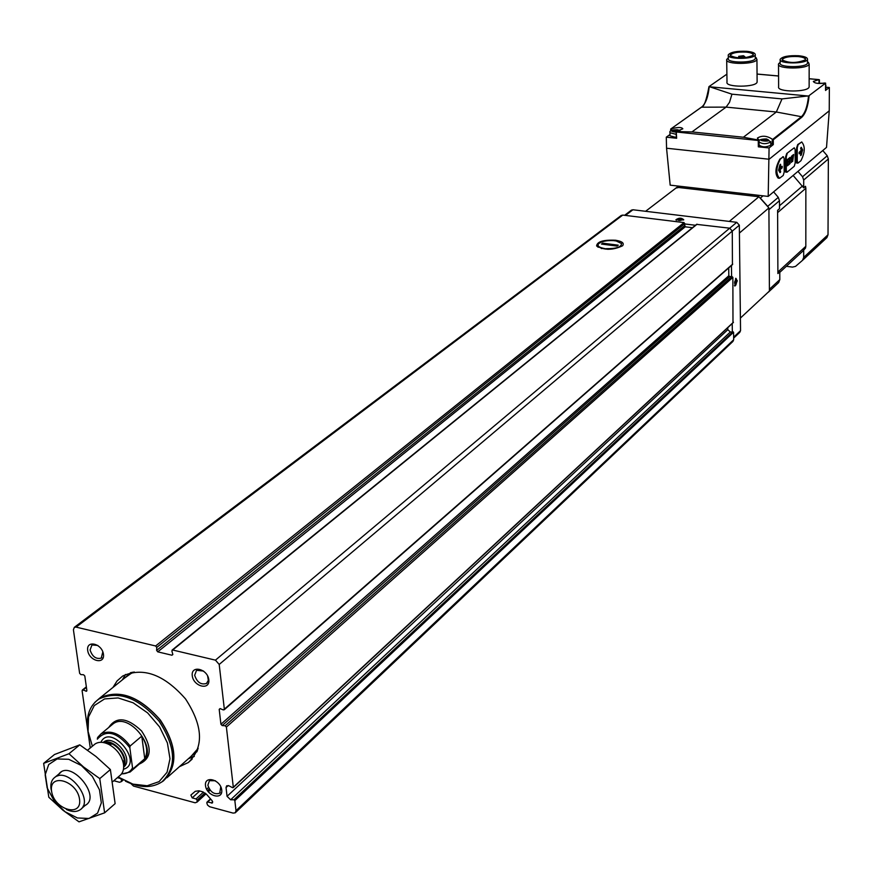 <?xml version="1.0" encoding="UTF-8"?>
<svg xmlns="http://www.w3.org/2000/svg" width="873" height="873" viewBox="0 0 873 873"><rect width="100%" height="100%" fill="white"/><g stroke="black" fill="none" stroke-linecap="round" stroke-linejoin="round"><path stroke-width="1.31" d="M210.753 799.166L206.781 802.778L207.523 805.059L209.596 806.717L233.113 813.101L235.263 812.807L236.005 810.69L234.848 800.628L233.942 799.766L230.647 799.777L227.056 796.329L226.042 787.544L226.653 785.809L229.032 785.842L232.556 787.675L233.309 787.25L226.391 727.067L225.114 725.769L222.2 725.561L220.924 724.263L219.199 709.367L220.247 708.636L223.292 709.924L224.339 709.192L219.199 664.451L215.445 660.152L172.69 650.014L171.872 651.007L172.778 654.237L171.959 655.23L157.751 651.847L156.627 650.396L156.747 647.417L155.634 645.976L76.071 627.12L74.347 627.305L73.419 629.782L79.629 673.323L80.862 674.589L83.579 674.753L84.812 676.008L86.874 690.543L86.613 691.241L83.066 690.019L82.106 690.729L87.496 728.54M113.839 780.735L119.546 782.284L121.38 781.608L121.423 779.687L120.365 778.465L117.418 777.668M615.574 240.239C622.143 241.319 624.49 243.163 622.602 245.771C612.901 250.355 604.236 250.398 596.608 245.924C597.143 241.614 603.461 239.715 615.574 240.239M692.464 227.711L685.24 226.816L684.072 222.593L622.744 215.085L621.085 215.587M224.175 709.814L732.436 264.661L732.272 231.072L729.697 228.18L696.589 224.361M87.933 731.607L90.268 747.965M130.939 783.616L133.514 786.082L195.126 802.789L197.058 802.101L197.123 800.17L196.043 798.926L192.202 797.878L190.871 795.085L195.268 791.298L198.968 790.807L202.449 791.735L206.77 794.583L212.226 800.847L212.445 802.974L207.632 802.058M732.982 322.639L732.873 277.374L731.967 276.501L729.719 276.599L222.2 725.561M235.514 812.556L732.916 341.441L733.669 339.761L733.571 332.22L730.352 331.969L230.647 799.777M729.719 276.599L728.824 275.737L728.715 267.924M730.352 331.969L727.809 329.688L727.787 327.681M112.988 687.411L117.047 680.951L122.667 676.04C143.041 666.797 163.993 674.414 185.523 698.913C203.158 726.041 204.086 747.244 188.317 762.544L179.445 766.669M87.693 650.44C86.089 639.647 102.032 643.456 103.451 654.259C104.989 665.051 89.111 661.156 87.693 650.44M205.504 785.678C204.129 775.148 220.574 779.48 221.742 790.01C223.041 800.552 206.672 796.132 205.504 785.678M192.256 675.735C190.827 664.724 207.588 668.729 208.811 679.74C210.164 690.75 193.479 686.669 192.256 675.735M207.588 675.866L208.341 680.329L206.486 683.483C200.932 685.032 196.992 682.282 194.668 675.255L196.567 670.289L203.573 671.064M220.782 786.737L219.712 793.208C214.234 794.866 210.284 792.182 207.861 785.176L209.455 780.691L215.38 780.735M102.828 651.847L101.235 658.122C96.041 659.388 92.32 656.671 90.083 649.981L91.971 644.94L97.82 645.442M122.275 679.936L125.559 674.447M194.297 756.444L188.382 758.746M129.488 673.727L130.677 672.625M196.96 751.675L195.683 752.668M129.826 747.703L130.132 746C120.496 733.582 110.795 729.522 101.05 733.833L97.623 737.489L97.318 739.18C106.31 729.141 117.146 731.989 129.826 747.703L132.532 767.825C130.339 771.918 126.694 773.915 121.598 773.816M132.532 767.825L133.187 768.698L130.077 772.038L121.423 774.045M130.132 746L141.775 736.135C147.079 744.822 148.072 752.351 144.754 758.713L141.775 736.135M133.187 768.698L144.754 758.713M108.798 742.628L109.42 744.331M51.594 791.342C48.55 772.594 76.889 780.32 79.53 799.111C82.357 817.848 54.235 809.893 51.594 791.342M51.693 791.909L51.038 789.006C50.318 783.539 51.693 779.578 55.141 777.112C68.803 766.876 94.764 800.988 80.043 809.828C76.344 812.163 71.793 812.043 66.381 809.467M93.684 745.138L95.157 743.905C98.9 741.624 103.472 741.788 108.852 744.396C116.6 748.805 121.445 755.178 123.388 763.515C124.272 769.157 122.962 773.282 119.47 775.89L112.944 781.51M92.385 746.208L88.075 731.454L88.555 716.919L94.273 705.57L104.574 698.924L118.128 697.931L133.154 702.798L147.646 712.925L159.606 726.947L167.398 742.956L169.995 758.768L167.07 772.256L159.093 781.641L147.177 785.755L132.925 784.118L118.171 777.003M89.526 738.274L87.693 730.068C85.947 715.805 89.733 705.428 99.053 698.946C118.401 690.205 138.381 697.592 159.028 721.098C175.953 747.092 176.957 767.334 162.007 781.815C152.022 788.33 139.855 788.133 125.483 781.193M97.59 699.96L100.253 697.974C119.175 689.31 138.894 696.359 159.432 719.112C176.564 744.363 178.245 764.584 164.462 779.785M94.873 702.35L100.122 697.778C119.546 689.004 139.615 696.414 160.337 720.007C177.328 746.109 178.321 766.429 163.316 780.975L161.658 782.055M43.65 763.362L54.475 754.523L79.759 744.855L95.921 756.444L110.38 769.55L115.127 803.64L104.607 812.839L99.762 778.607L83.459 766.887L68.989 753.726L43.65 763.362L48.812 797.245L62.998 810.275L78.996 821.842L104.607 812.839M110.38 769.55L99.762 778.607M79.759 744.855L68.989 753.726M83.066 806.237C105.36 799.406 68.236 755.047 57.727 775.944M77.402 817.957L89.024 818.481L97.58 813.123L101.333 802.876L99.467 789.759L92.331 776.403L81.353 765.512L68.76 759.292L57.105 758.964L48.702 764.541L45.167 774.864L47.153 787.85L54.224 800.978L64.995 811.704L77.402 817.957M606.178 248.674C616.305 248.772 621.423 247.059 621.554 243.534L616.185 240.97L613.523 240.621C606.593 240.326 601.639 241.341 598.671 243.676C597.067 245.706 598.682 247.266 603.516 248.325L608.11 249.34M618.248 245.182L617.08 246.088L601.508 244.08L602.697 243.174L618.248 245.182M601.333 248.543L603.516 248.325M602.697 244.233L602.697 243.174M737.281 280.811L734.913 286.093L735.633 278.465L737.281 280.811M732.327 331.729L732.218 323.556M731.596 276.523L731.454 265.523M733.647 338.146L739.791 332.34L740.544 330.66L739.322 225.19L736.768 222.32L632.925 209.76L631.277 210.251M683.603 219.931L675.888 219.81C678.976 217.65 681.584 217.661 683.723 219.821L683.603 219.931M695.475 225.267L684.77 223.957M739.42 233.047L768.906 207.916L758.921 196.741L676.957 187.302L645.605 211.288M740.402 318.078L769.419 291.036L768.906 207.916M729.315 221.415L758.921 196.741M763.188 296.885L769.419 291.036M734.99 283.965L735.775 284.369L736.528 282.59L736.496 280.408L736.528 282.59L735.775 284.369L735.088 284.227L735.459 280.331L736.496 280.408L735.361 280.517M736.965 281.095L735.83 285.155C734.051 283.507 734.237 281.488 736.397 279.087L736.965 281.095M735.513 280.277L736.496 280.408M734.88 282.372L736.528 282.59M681.911 219.821L677.688 219.81M678.485 218.883L677.546 219.625L680.809 218.73L678.485 218.883L678.517 220.149M680.809 218.73L682.206 219.33L680.809 218.73L680.842 220.171M676.924 219.112L683.057 219.21C680.591 220.924 678.517 220.924 676.815 219.21L676.924 219.112M758.899 140.007L759.052 146.675L758.331 146.828L769.08 147.952L768.196 196.414L826.524 147.384L829.241 110.806L829.35 87.507L825.978 87.202M768.196 196.414L670.18 185.152L666.557 148.224L769.146 159.235L829.241 110.806M801.785 141.961L797.704 144.569L796.656 147.777L795.969 161.199L796.558 162.978L797.78 163.109M794.266 147.788L786.737 153.495L785.667 156.736L785.013 170.29L785.613 172.079L786.835 172.21M783.234 156.78L779.851 159.104C775.279 167.507 774.711 173.847 778.127 178.114L778.814 178.19M669.995 134.529L666.295 137.17L676.64 138.25L676.269 131.55L691.951 131.921L726.107 107.117L701.477 107.193M666.295 137.17L666.557 148.224M726.893 74.161L708.974 86.623C706.41 100.231 703.965 107.019 701.641 107.008L670.9 128.898L701.816 106.953C705.733 103.527 708.199 96.794 709.203 86.743L708.974 86.623M825.563 90.377L829.35 87.507M825.563 90.476L825.585 83.164L808.529 96.041L709.203 86.743M769.08 147.952L773.303 144.591L773.282 139.789L801.829 117.222L801.425 116.698L776.326 112.006L726.107 107.117L729.522 102.305L731.945 94.175L709.945 86.864M757.109 81.418L757.12 82.007C756.564 87.475 724.896 87.562 727.002 82.106L726.707 60.062M809.14 86.296L809.14 86.864C808.594 92.429 776.512 92.331 778.618 86.776L778.52 64.504M825.585 83.164L824.799 83.011C818.405 83.884 814.574 83.372 813.33 81.462L819.016 79.607L819.081 82.99M757.458 138.36L758.986 139.931L758.277 140.477L676.499 132.009M758.55 140.062L743.381 137.236L691.951 131.921M670.77 131.037L670.759 128.931M671.523 130.535L671.479 128.8L670.9 128.898M671.479 128.8C677.939 127.098 681.726 127.098 682.839 128.822L676.269 131.55M773.282 139.789L772.256 139.189C766.876 135.697 761.943 135.315 757.458 138.032M807.623 95.997L782.012 98.911L731.945 94.175M782.634 60.521L782.306 59.55C784.205 57.203 789.41 56.199 797.933 56.549C802.92 57.061 805.397 58.065 805.353 59.56L805.026 60.128M779.785 272.365L802.549 251.348L805.473 248.118L805.823 246.306L805.855 188.241L805.495 186.298L803.695 187.859L793.142 175.451M777.603 210.328L777.898 273.555L777.603 210.328L779.513 208.691L779.469 200.703L778.29 197.363L773.609 191.864M777.898 273.555L779.775 271.819L779.818 279.611L769.408 289.29L768.917 209.716L779.469 200.703M758.615 195.312L757.153 196.534L678.67 187.499L675.92 188.099M774.624 286.344L778.672 282.568L779.818 279.611M778.29 197.363L767.716 206.344L760.35 198.095L763.067 195.825M675.844 188.142L675.255 188.59M786.344 266.309L792.498 267.105L795.554 266.374L802.549 260.307L803.684 257.404L803.684 249.765M803.695 187.859L803.695 180.024L802.538 176.75L797.966 171.392M822.955 241.286L826.895 237.62L828.019 234.772L828.357 158.962L827.244 155.765L822.781 150.538M798.02 56.232C803.989 56.909 806.401 58.142 805.233 59.931C796.7 63.282 788.996 63.282 782.121 59.921C782.775 57.171 788.079 55.937 798.02 56.232M798.697 55.752C804.611 56.363 807.547 57.553 807.503 59.32C807.012 64.111 778.28 64.089 780.156 59.309C782.415 56.516 788.592 55.337 798.697 55.752M807.503 62.529L807.503 63.02C807.012 67.843 778.29 67.799 780.178 62.998L780.156 59.811M807.503 61.787L809.162 63.958C808.616 69.36 776.403 69.316 778.52 63.925L780.167 62.267M730.712 56.079L730.385 55.119C732.327 52.773 737.543 51.769 746.033 52.107C750.824 52.598 753.192 53.559 753.137 54.999L752.821 55.545M746.12 51.791C751.86 52.435 754.163 53.624 753.017 55.359C744.571 58.709 736.965 58.742 730.199 55.479C730.919 52.74 736.234 51.518 746.12 51.791M746.819 51.311C752.504 51.9 755.32 53.046 755.254 54.748C754.752 59.462 726.391 59.593 728.268 54.89C730.581 52.107 736.757 50.918 746.819 51.311M755.276 57.902L755.287 58.415C754.785 63.151 726.445 63.271 728.322 58.546L728.278 55.414M755.276 57.192L756.935 59.331C756.378 64.646 724.579 64.777 726.696 59.473L728.311 57.847M739.235 57.705L738.754 56.352L740.042 57.149L739.235 57.705M740.522 57.814L741.33 57.269L741.341 57.967M741.33 57.269L744.844 56.658L743.414 55.719L738.754 56.352M802.625 61.296L800.792 61.776M773.303 144.591L770.783 143.598M770.794 144.874L770.794 145.136C766.363 147.417 762.467 147.406 759.106 145.082L759.084 142.179M676.313 137.498L670.017 135.828L669.951 132.991M825.967 88.62L825.596 89.297M766.09 139.113C773.434 142.135 753.65 140.095 766.09 139.113M764.693 140.869L762.304 140.542L761.943 139.789L763.919 139.287L767.509 139.538L767.88 140.28L764.693 140.869M818.077 83.415L822.759 83.35M819.06 83.47L822.704 83.361M673.17 131.43L676.182 131.692C671.337 131.081 671.566 130.481 676.87 129.913L678.703 130.885M673.17 131.19L672.756 130.579L675.931 130.001L678.43 130.939M783.168 156.824L780.309 159.148C775.999 167.583 775.737 173.956 779.534 178.267L783.234 175.451L784.172 172.188L784.129 158.537L783.387 156.714L782.71 156.769M779.895 164.932L778.574 170.224L780.015 172.668L780.669 171.283L779.84 169.82L782.066 167.987L782.252 166.339L779.829 167.834L780.648 165.019L780.549 164.255L779.895 164.932M787.195 153.55L786.257 156.802L786.3 170.431L787.02 172.232L794.244 166.285L795.172 163.065L795.15 149.534L794.212 147.821L786.737 153.495M790.12 157.358L789.323 158.013L789.345 164.189L790.13 163.535L790.12 157.358M789.039 158.242L787.348 159.628L787.37 165.826L789.061 164.43L789.061 163.622L787.675 164.768L787.664 162.793L788.908 161.767L788.908 160.959L787.664 161.985L787.664 160.185L789.039 158.242M792.04 155.787L792.04 156.649L792.673 156.136L792.684 161.44L793.622 154.488L792.04 155.787M791.505 156.223L791.516 162.4L791.505 156.223M797.235 147.832L797.245 161.341L797.955 163.131L800.923 160.73C805.07 152.48 805.332 146.228 801.698 141.972L798.151 144.623L797.235 147.832L796.656 147.777M799.079 152.491L799.221 153.834L801.403 152.044L800.617 154.794L800.705 155.547L801.338 154.892L802.614 149.73L801.25 147.297L800.617 148.628L801.403 150.091L799.079 152.491M779.764 172.319L779.229 169.755L779.84 169.82M779.229 169.755L781.455 167.922L781.641 166.35M780.08 164.626L779.218 167.769L779.829 167.834M799.079 153.408L801.403 152.044M800.574 155.11L802.014 150.352L800.89 147.57M792.04 156.092L792.673 156.136M792.389 156.103L792.99 155.863M792.389 155.798L793.622 155.35M787.37 165.259L789.061 164.43M787.359 162.476L788.908 161.767M787.348 159.879L789.05 159.05M789.334 163.622L790.13 163.535M789.65 158.613L789.661 163.055L790.229 158.188L789.323 158.58M789.53 163.469L789.934 162.836M790.469 158.242L790.087 157.391M622.744 215.085L76.071 627.12M684.072 222.593L155.634 645.976M697.123 224.197L172.69 650.014M729.697 228.18L215.445 660.152M732.272 231.072L219.199 664.451M732.698 264.115L224.339 709.192M732.873 277.374L226.391 727.067M733.451 322.213L233.309 787.25M733.571 332.22L234.848 800.628M733.669 339.761L236.005 810.69M732.938 331.653L233.942 799.766M727.809 329.688L227.056 796.329M228.202 785.536L226.042 787.544M731.967 276.501L225.114 725.769M728.824 275.737L220.924 724.263M220.094 708.581L219.199 709.367M172.821 654.532L171.959 655.23M685.24 226.816L157.751 651.847M684.487 225.823L156.627 650.396M684.825 223.586L156.747 647.417M86.864 690.499L85.914 691.252M86.416 687.357L83.066 690.019M123.169 780.015L121.533 781.433M122.875 779.862L121.598 780.953M212.761 801.927L211.495 803.105M199.731 791.003L192.202 797.878M208.494 787.511L206.606 789.247M203.485 792.106L196.043 798.926M209.28 789.017L207.458 790.698M204.98 792.957L197.123 800.17M209.88 789.89L208.069 791.549M205.821 793.622L197.287 801.458M210.044 790.109L208.243 791.767M197.134 802.025L206.05 793.841L197.233 801.883M100.875 742.29C110.38 722.408 144.602 763.253 123.464 769.266M111.526 725.179L113.294 723.706C129.597 711.484 159.595 750.987 142.113 761.638L130.077 772.038M108.852 744.396L112.399 744.036L103.745 742.585L112.399 744.036C118.706 747.626 122.646 752.81 124.228 759.597L123.682 766.385M103.625 742.552C113.643 737.914 129.946 757.371 123.682 766.505M103.145 742.476L103.854 741.886C114.428 733.855 134.497 759.324 123.682 767.04M108.721 727.493C116.284 716.253 127.229 717.399 141.557 730.941C152.393 747.43 151.662 758.451 139.342 764.039M125.035 677.71L129.018 674.502L134.224 671.959M198.215 748.281L191.122 756.313L166.95 777.745M124.566 678.092L132.914 672.155M197.8 749.547L190.63 756.749M124.293 678.31L131.867 672.363M197.429 750.551L190.358 756.989M740.544 330.66L733.636 337.185M739.322 225.19L732.272 231.138M736.768 222.32L729.773 228.191M632.925 209.76L625.439 215.424M758.331 146.828L758.277 140.477M709.007 86.678C708.243 95.092 706.29 101.443 703.136 105.731M809.107 95.932C808.016 106.484 805.583 113.577 801.829 117.222M818.448 79.618L809.151 78.777M778.574 76.027L757.055 74.096M772.67 139.396L801.425 116.698C805.081 113.163 807.449 106.277 808.529 96.041M743.381 137.236L776.326 112.006L782.012 98.911M778.258 271.71L805.823 246.306M779.491 205.755L802.538 185.971M777.985 212.314L805.855 188.241M680.22 186.309L678.67 187.499M778.672 282.568L768.262 292.269M678.496 186.113L675.615 188.317M803.684 257.404L828.019 234.772M803.695 180.024L828.357 158.962M802.549 260.307L826.895 237.62M802.538 176.75L827.244 155.765M744.385 56.843L744.396 57.814M744.789 56.723L744.8 57.782M772.289 144.58L772.256 139.189M819.005 83L819.016 79.607M766.494 138.949C776.381 143.019 749.754 140.258 766.494 138.949M770.772 141.688L770.772 141.972C766.341 144.252 762.445 144.231 759.074 141.917C758.408 139.964 760.885 138.971 766.538 138.938L770.772 141.972L770.794 145.136M817.379 83.339L823.446 83.262M825.978 85.565L825.607 86.263M676.193 132.194C669.864 131.288 670.235 130.47 677.306 129.75L679.761 130.601M676.248 134.377L669.951 132.718C669.22 130.797 671.686 129.804 677.35 129.739L680.078 130.503M762.664 140.171L762.664 139.604M763.93 140.684L763.919 139.287M765.141 140.979L765.13 139.211M766.625 140.498L766.614 139.364M673.498 131.485L673.476 130.383M674.764 131.441L674.742 130.077M675.964 131.714L675.931 130.001M677.383 131.157L677.361 130.153M785.667 156.736L786.257 156.802M785.013 170.29L786.3 170.431M795.969 161.199L797.245 161.341M779.927 172.177L780.538 172.243M780.058 171.217L780.669 171.283M781.455 167.922L782.066 167.987M781.641 167.267L782.252 167.343M780.025 164.953L780.648 165.019M800.606 155.078L801.207 155.143M800.737 154.827L801.338 154.892M802.014 150.352L802.614 150.418M802.014 149.665L802.614 149.73M733.287 322.552L233.211 787.632M696.665 224.296L172.112 650.09M621.358 215.38L74.347 627.305M86.351 686.865L82.368 690.03M123.202 780.036L121.456 781.542M210.524 798.893L206.999 802.134M210.077 790.152L208.276 791.8M598.245 247.277L596.608 245.924M206.486 683.483L207.141 682.926M219.712 793.208L220.258 792.706M101.235 658.122L101.868 657.631M188.317 762.544L192.136 759.15M101.05 733.833L111.558 725.147M81.462 808.605L85.641 805.015M55.141 777.112L60.826 772.398M87.616 750.169L95.157 743.905M123.682 766.308L124.228 759.597L123.388 763.515M99.053 698.946L100.253 697.974M100.122 697.778L125.079 677.677M124.228 678.365L130.972 672.559M190.325 757.022L192.06 755.876M195.705 752.635L197.069 751.435M631.55 210.044L624.577 215.315M734.499 285.46L734.913 286.093M676.433 220.28L675.888 219.81M736.397 279.087L735.863 278.28M683.057 219.21L683.745 219.8M818.896 79.607L809.151 78.723M778.574 75.973L757.055 74.041M678.517 186.113L676.968 187.302M807.503 59.32L807.503 63.02M807.503 61.994L808.605 62.529M809.162 63.958L809.14 86.864M755.254 54.748L755.287 58.415M755.276 57.411L756.4 57.945M756.935 59.331L757.12 82.007M744.844 56.658L744.855 57.771M738.7 56.298L738.722 57.924M759.052 146.675L759.008 139.931M670.726 131.07L670.682 129.095M676.324 138.109L676.171 131.463M819.409 82.968L819.42 79.803M825.585 90.432L825.618 83.121M823.534 83.251L817.281 83.328M825.967 88.817L825.607 84.528M767.149 140.466L767.149 139.876M789.618 158.122L790.229 158.188"/></g></svg>
